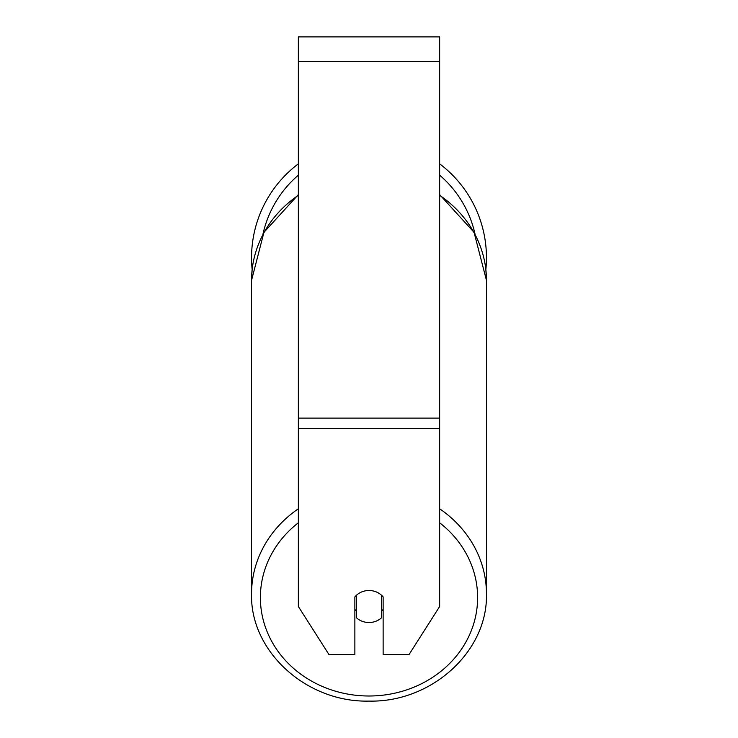 <?xml version="1.0" encoding="UTF-8"?>
<svg xmlns="http://www.w3.org/2000/svg" width="738" height="738" viewBox="0 0 738 738"><rect width="100%" height="100%" fill="white"/><g stroke="black" fill="none" stroke-linecap="round" stroke-linejoin="round"><path stroke-width="1.11" d="M369 622.521A17.666 16.005 0 0 1 356.639 617.946L356.639 595.086A17.666 16.005 0 0 1 369 590.501A17.666 16.005 0 0 1 381.361 595.086L381.361 617.946A17.666 16.005 0 0 1 369 622.521M356.639 611.23A17.666 16.005 0 0 1 354.867 609.404M383.133 609.404A17.666 16.005 0 0 1 381.361 611.23M439.645 428.575L439.645 36.9L298.355 36.9L298.355 606.516L328.945 654.532L354.867 654.532L354.867 596.913A17.666 16.005 0 0 1 383.133 596.913L383.133 654.532L409.055 654.532L439.645 606.516L439.645 428.575L298.355 428.575M439.645 163.845A117.453 117.453 0 0 1 485.853 269.508L486.453 280.32L486.453 593.822A117.453 106.447 180 0 0 439.645 508.786M298.355 195.284A117.453 106.447 0 0 0 251.547 280.32L252.147 269.508A117.453 117.453 0 0 1 298.355 163.845M298.355 508.786A117.453 106.447 180 0 0 251.547 593.822C249.998 651.506 306.547 702.604 369 701.1C431.453 702.604 488.002 651.516 486.453 593.822C488.002 651.506 431.453 702.604 369 701.1M439.645 522.781A108.624 98.449 0 0 1 470.881 631.691A108.624 98.449 0 0 1 369 695.999A108.624 98.449 0 0 1 267.119 631.691A108.624 98.449 0 0 1 298.355 522.781M439.645 195.284A117.453 106.447 0 0 1 486.453 280.32L474.064 232.35L439.645 194.611M439.645 61.623L298.355 61.623M439.645 418.123L298.355 418.123M475.06 234.214A108.624 108.624 0 0 0 439.645 175.164M298.355 175.164A108.624 108.624 0 0 0 262.94 234.214M298.355 194.611L263.936 232.359L251.547 280.32L251.547 593.822"/></g></svg>
